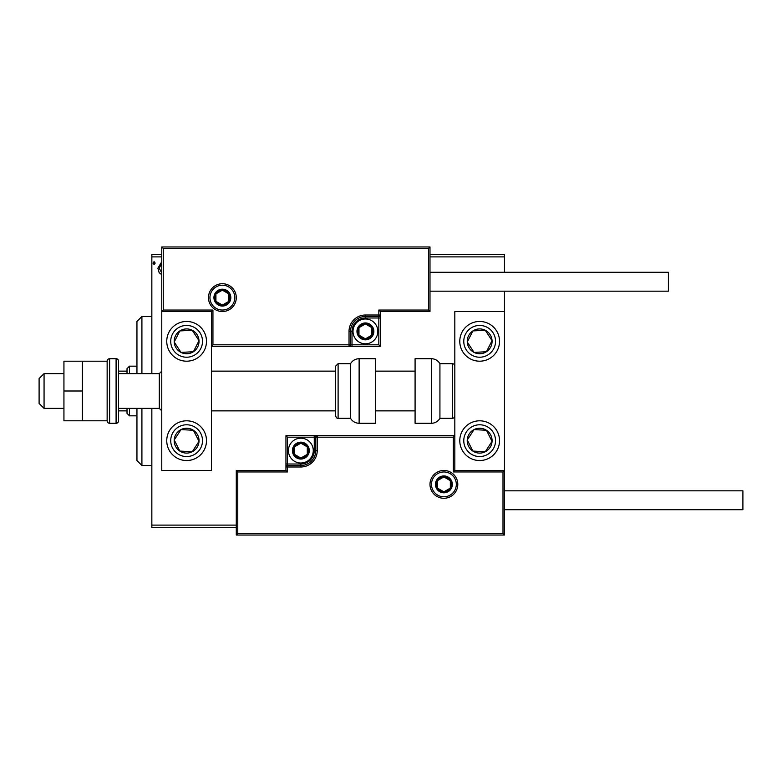 <?xml version="1.0" encoding="UTF-8"?>
<svg xmlns="http://www.w3.org/2000/svg" width="782" height="782" viewBox="0 0 782 782"><rect width="100%" height="100%" fill="white"/><g stroke="black" fill="none" stroke-linecap="round" stroke-linejoin="round"><path stroke-width="1.17" d="M161.776 274.668L159.166 272.693L157.866 268.177L161.776 261.755M161.776 256.897L151.845 256.897L151.845 373.62M151.845 408.38L151.845 525.103L236.281 525.103M429.992 254.414L504.488 254.414L504.488 272.292M504.488 291.168L504.488 311.529L454.821 311.529L454.821 470.471L504.488 470.471L504.488 311.529M504.488 256.897L429.992 256.897M155.188 263.084L154.074 264.541L152.959 263.084L154.074 261.638L155.188 263.084M236.281 527.586L151.845 527.586L151.845 525.103M151.845 256.897L151.845 254.414L161.776 254.414M504.488 525.103L504.488 527.586M161.776 263.378L159.205 268.167L161.776 273.035M186.615 321.461A19.863 19.863 0 0 1 206.487 341.333A19.863 19.863 0 0 1 186.615 361.196A19.863 19.863 0 0 1 166.752 341.333A19.863 19.863 0 0 1 186.615 321.461A19.863 19.863 0 0 0 169.987 352.193A19.863 19.863 0 0 0 197.484 357.961A19.863 19.863 0 0 0 203.252 330.463M186.615 460.539A19.863 19.863 0 0 0 206.487 440.667A19.863 19.863 0 0 0 186.615 420.804A19.863 19.863 0 0 0 166.752 440.667A19.863 19.863 0 0 0 203.252 451.537A19.863 19.863 0 0 0 186.615 420.804M211.453 311.529L211.453 470.471L161.776 470.471L161.776 311.529L211.453 311.529L212.939 310.043L212.939 344.813L211.453 346.299L352.008 346.299L352.008 344.813L378.83 344.813L378.83 317.991L365.419 317.991A13.411 13.411 0 0 0 352.008 331.402L352.008 344.813L350.522 344.813A1.486 1.486 0 0 1 349.026 346.299L349.026 331.402A16.393 16.393 0 0 1 365.419 315.009L378.83 315.009L378.83 310.043L428.497 310.043L428.497 248.451L429.992 246.965L429.992 311.529L380.326 311.529L380.326 315.009L378.83 315.009L378.83 316.495L365.419 316.495A14.897 14.897 0 0 0 350.522 331.402L350.522 344.813L212.939 344.813M479.659 460.539A19.863 19.863 0 0 1 459.787 440.667A19.863 19.863 0 0 1 479.659 420.804A19.863 19.863 0 0 1 499.522 440.667A19.863 19.863 0 0 1 479.659 460.539M479.659 321.461A19.863 19.863 0 0 0 459.787 341.333A19.863 19.863 0 0 0 479.659 361.196A19.863 19.863 0 0 0 499.522 341.333A19.863 19.863 0 0 0 479.659 321.461M44.066 408.38L39.1 403.414L39.1 378.586L44.066 373.62L44.066 408.38L63.938 408.38M159.293 373.62L118.571 373.62L118.571 361.196L118.571 420.804L118.571 408.38L159.293 408.38L159.293 373.62L161.776 371.137M431.478 484.381A12.414 12.414 0 0 0 443.893 496.795A12.414 12.414 0 0 0 456.317 484.381A12.414 12.414 0 0 0 443.893 471.957A12.414 12.414 0 0 0 431.478 484.381M236.281 470.471L285.948 470.471L285.948 466.991L287.444 466.991L287.444 471.957L237.777 471.957L237.777 533.549L236.281 535.035L236.281 470.471L237.777 471.957M237.777 533.549L503.002 533.549L503.002 471.957L504.488 470.471L504.488 535.035L236.281 535.035M300.855 464.009L300.855 465.505L287.444 465.505A1.486 1.486 0 0 0 285.948 466.991L285.948 435.701L314.266 435.701L314.266 437.187L287.444 437.187L287.444 464.009L300.855 464.009A13.411 13.411 0 0 0 314.266 450.598L314.266 437.187L315.752 437.187A1.486 1.486 0 0 1 317.238 435.701L314.266 435.701M300.855 466.991L300.855 465.505A14.897 14.897 0 0 0 315.752 450.598L315.752 437.187L317.238 437.187L317.238 435.701L454.821 435.701L453.335 437.187L317.238 437.187L317.238 450.598A16.393 16.393 0 0 1 300.855 466.991L287.444 466.991L287.444 464.009L285.948 464.009M285.948 470.471L287.444 471.957M503.002 533.549L504.488 535.035M503.002 471.957L453.335 471.957L454.821 470.471M285.948 435.701L287.444 437.187M234.796 297.619A12.414 12.414 0 0 0 222.371 285.205A12.414 12.414 0 0 0 209.957 297.619A12.414 12.414 0 0 0 222.371 310.043A12.414 12.414 0 0 0 234.796 297.619M428.497 248.451L163.272 248.451L163.272 310.043L161.776 311.529L161.776 246.965L429.992 246.965M380.326 317.991L378.83 317.991L378.83 316.495A1.486 1.486 0 0 0 380.326 315.009L380.326 346.299L352.008 346.299M429.992 311.529L428.497 310.043M380.326 311.529L378.83 310.043M163.272 248.451L161.776 246.965M380.326 346.299L378.83 344.813M372.867 331.402A7.449 7.449 0 0 0 358.967 327.678A7.449 7.449 0 0 0 365.419 338.85A7.449 7.449 0 0 0 372.867 331.402M371.87 331.402L371.87 327.678L365.419 323.943L358.967 327.678L358.967 335.126L365.419 338.85L371.87 335.126L371.87 331.402M353.005 331.402A12.414 12.414 0 0 1 365.419 318.978A12.414 12.414 0 0 1 377.833 331.402A12.414 12.414 0 0 1 365.419 343.816A12.414 12.414 0 0 1 353.005 331.402M358.967 327.678L358.967 335.126L365.419 338.85L371.87 335.126L371.87 327.678L365.419 323.943M308.303 450.598A7.449 7.449 0 0 0 294.403 446.874A7.449 7.449 0 0 0 300.855 458.057A7.449 7.449 0 0 0 308.303 450.598M307.306 450.598L307.306 446.874L300.855 443.15L294.403 446.874L294.403 454.322L300.855 458.057L307.306 454.322L307.306 450.598M288.431 450.598A12.414 12.414 0 0 1 300.855 438.184A12.414 12.414 0 0 1 313.269 450.598A12.414 12.414 0 0 1 300.855 463.022A12.414 12.414 0 0 1 288.431 450.598M294.403 446.874L294.403 454.322L300.855 458.057L307.306 454.322L307.306 446.874L300.855 443.15M451.351 484.381A7.449 7.449 0 0 0 437.441 480.647A7.449 7.449 0 0 0 443.893 491.829A7.449 7.449 0 0 0 451.351 484.381M450.344 484.381L450.344 480.647L443.893 476.922L437.441 480.647L437.441 488.105L443.893 491.829L450.344 488.105L450.344 484.381M437.441 480.647L437.441 488.105L443.893 491.829L450.344 488.105L450.344 480.647M229.83 297.619A7.449 7.449 0 0 0 215.92 293.895A7.449 7.449 0 0 0 222.371 305.078A7.449 7.449 0 0 0 229.83 297.619M228.833 297.619L228.833 293.895L222.371 290.171L215.92 293.895L215.92 301.353L222.371 305.078L228.833 301.353L228.833 297.619M215.92 293.895L215.92 301.353L222.371 305.078L228.833 301.353L228.833 293.895M176.224 433.873A12.414 12.414 0 0 0 192.225 451.752A12.414 12.414 0 0 0 193.408 430.276A12.414 12.414 0 0 0 176.224 433.873M177.612 434.782L174.22 439.983L179.821 451.067L192.225 451.752L199.009 441.351L193.408 430.276L181.004 429.592L177.612 434.782M175.745 457.304A19.863 19.863 0 0 1 169.987 429.807M174.22 439.983L179.821 451.067L192.225 451.752L199.009 441.351L193.408 430.276L181.004 429.592L174.22 439.983M469.259 433.873A12.414 12.414 0 0 0 485.26 451.752A12.414 12.414 0 0 0 486.453 430.276A12.414 12.414 0 0 0 469.259 433.873M470.656 434.782L467.265 439.983L472.866 451.067L485.26 451.752L492.054 441.351L486.453 430.276L474.048 429.592L470.656 434.782M467.265 439.983L472.866 451.067L485.26 451.752L492.054 441.351L486.453 430.276L474.048 429.592L467.265 439.983M490.05 334.54A12.414 12.414 0 0 0 467.265 342.017A12.414 12.414 0 0 0 486.453 351.724A12.414 12.414 0 0 0 490.05 334.54M488.662 335.449L485.26 330.248L472.866 330.933L467.265 342.017L474.048 352.408L486.453 351.724L492.054 340.649L488.662 335.449M479.659 361.196A19.863 19.863 0 0 1 468.789 324.696A19.863 19.863 0 0 1 496.287 330.463A19.863 19.863 0 0 1 490.529 357.961M485.26 330.248L472.866 330.933L467.265 342.017L474.048 352.408L486.453 351.724L492.054 340.649L485.26 330.248M197.005 334.54A12.414 12.414 0 0 0 174.22 342.017A12.414 12.414 0 0 0 193.408 351.724A12.414 12.414 0 0 0 197.005 334.54M195.617 335.449L192.225 330.248L179.821 330.933L174.22 342.017L181.004 352.408L193.408 351.724L199.009 340.649L195.617 335.449M192.225 330.248L179.821 330.933L174.22 342.017L181.004 352.408L193.408 351.724L199.009 340.649L192.225 330.248M431.322 423.287A9.931 9.931 0 0 0 439.924 418.321L439.924 363.679A9.931 9.931 0 0 0 431.322 358.713L415.086 358.713L415.086 423.287L431.322 423.287L431.322 358.713M439.924 418.321L452.338 418.321A2.483 2.483 0 0 0 454.821 415.838M452.338 418.321L452.338 363.679A2.483 2.483 0 0 1 454.821 366.162M452.338 363.679L439.924 363.679M359.124 423.287L375.35 423.287L375.35 358.713L359.124 358.713L359.124 423.287C355.37 423.16 352.506 421.508 350.522 418.321L350.522 363.679L338.107 363.679L338.107 418.321C337.071 418.565 336.25 417.744 335.625 415.838L335.625 366.162L338.107 363.679M211.453 410.863L335.625 410.863L335.625 415.838M335.625 382.603L335.625 371.137L211.453 371.137M504.488 490.832L742.9 490.832L742.9 509.708L504.488 509.708M429.992 272.292L668.395 272.292L668.395 291.168L429.992 291.168M82.315 391L63.938 391L63.938 420.804L82.315 420.804L82.315 361.196L107.144 361.196L107.144 420.804L82.315 420.804M63.938 391L63.938 361.196L82.315 361.196M118.571 361.196A2.483 2.483 0 0 0 116.088 358.713L109.627 358.713A2.483 2.483 0 0 0 107.144 361.196M109.627 358.713L109.627 423.287A2.483 2.483 0 0 1 107.144 420.804M118.571 420.804A2.483 2.483 0 0 1 116.088 423.287L116.088 358.713M109.627 423.287L116.088 423.287M141.913 408.38L141.913 465.505L136.948 460.539L136.948 408.38M136.948 373.62L136.948 321.461L141.913 316.495L141.913 373.62M129.499 408.38L129.499 415.838L127.016 413.355L127.016 408.38M127.016 373.62L127.016 368.645L129.499 366.162L129.499 373.62M129.499 415.838L136.948 415.838M129.499 366.162L136.948 366.162M127.016 410.863L118.571 410.863M127.016 371.137L118.571 371.137M457.802 484.381A13.91 13.91 0 0 1 443.893 498.281A13.91 13.91 0 0 1 429.992 484.381A13.91 13.91 0 0 1 443.893 470.471A13.91 13.91 0 0 1 457.802 484.381M453.335 471.957L453.335 437.187M314.266 450.598L317.238 450.598M208.471 297.619A13.91 13.91 0 0 1 222.371 283.719A13.91 13.91 0 0 1 236.281 297.619A13.91 13.91 0 0 1 222.371 311.529A13.91 13.91 0 0 1 208.471 297.619M163.272 310.043L212.939 310.043M365.419 317.991L365.419 315.009M352.008 331.402L349.026 331.402M373.864 331.402A8.446 8.446 0 0 0 365.419 322.956A8.446 8.446 0 0 0 356.973 331.402A8.446 8.446 0 0 0 365.419 339.838A8.446 8.446 0 0 0 373.864 331.402M309.291 450.598A8.446 8.446 0 0 0 300.855 442.162A8.446 8.446 0 0 0 292.409 450.598A8.446 8.446 0 0 0 300.855 459.044A8.446 8.446 0 0 0 309.291 450.598M452.338 484.381A8.446 8.446 0 0 0 443.893 475.935A8.446 8.446 0 0 0 435.457 484.381A8.446 8.446 0 0 0 443.893 492.816A8.446 8.446 0 0 0 452.338 484.381M230.817 297.619A8.446 8.446 0 0 0 222.371 289.184A8.446 8.446 0 0 0 213.936 297.619A8.446 8.446 0 0 0 222.371 306.065A8.446 8.446 0 0 0 230.817 297.619M173.311 431.977A15.894 15.894 0 0 0 177.925 453.971A15.894 15.894 0 0 0 199.918 449.357A15.894 15.894 0 0 0 195.305 427.363A15.894 15.894 0 0 0 173.311 431.977M466.355 431.977A15.894 15.894 0 0 0 470.969 453.971A15.894 15.894 0 0 0 492.963 449.357A15.894 15.894 0 0 0 488.349 427.363A15.894 15.894 0 0 0 466.355 431.977M492.963 332.643A15.894 15.894 0 0 0 470.969 328.029A15.894 15.894 0 0 0 466.355 350.023A15.894 15.894 0 0 0 488.349 354.637A15.894 15.894 0 0 0 492.963 332.643M199.918 332.643A15.894 15.894 0 0 0 177.925 328.029A15.894 15.894 0 0 0 173.311 350.023A15.894 15.894 0 0 0 195.305 354.637A15.894 15.894 0 0 0 199.918 332.643M159.293 408.38L161.776 410.863M415.086 410.863L375.35 410.863M415.086 371.137L375.35 371.137M44.066 373.62L63.938 373.62M338.107 418.321L350.522 418.321M359.124 358.713C355.37 358.84 352.506 360.492 350.522 363.679M141.913 316.495L151.845 316.495M141.913 465.505L151.845 465.505"/></g></svg>
